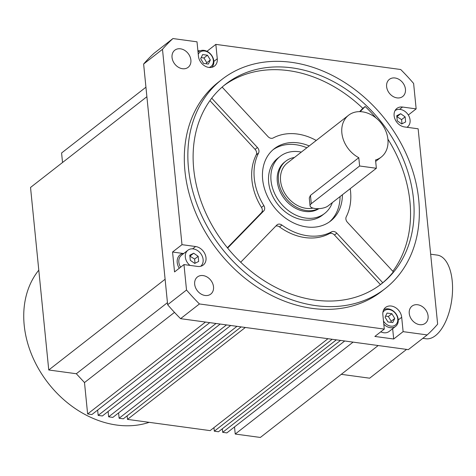 <?xml version="1.0" encoding="UTF-8"?>
<svg xmlns="http://www.w3.org/2000/svg" width="476" height="476" viewBox="0 0 476 476"><rect width="100%" height="100%" fill="white"/><g stroke="black" fill="none" stroke-linecap="round" stroke-linejoin="round"><path stroke-width="0.71" d="M383.472 320.967A9.044 7.098 52 0 0 390.737 326.125A9.044 7.098 52 0 0 397.757 318.896A9.044 7.098 52 0 0 389.082 309.537A9.044 7.098 52 0 0 382.882 312.417M383.698 309.745A10.252 8.044 -128 0 1 388.38 308.888A10.252 8.044 -128 0 1 397.4 316.308A10.252 8.044 -128 0 1 395.627 326.375A10.252 8.044 -128 0 1 390.26 327.69A10.252 8.044 -128 0 1 383.799 324.192M209.041 67.455A9.044 7.098 52 0 0 213.075 58.881A9.044 7.098 52 0 0 204.674 51.021A9.044 7.098 52 0 0 198.254 54.323M198.046 52.187A10.252 8.044 -128 0 1 198.611 51.694A10.252 8.044 -128 0 1 203.978 50.373A10.252 8.044 -128 0 1 212.784 57.322A10.252 8.044 -128 0 1 211.832 67.312M200.676 266.28A10.252 8.044 52 0 0 202.258 256.225A10.252 8.044 52 0 0 193.286 248.912A10.252 8.044 52 0 0 187.919 250.227A10.252 8.044 52 0 0 189.983 265.394M380.782 331.82A10.252 8.044 52 0 0 383.775 332.748A10.252 8.044 52 0 0 389.142 331.433L395.627 326.375M406.974 127.276A10.252 8.044 52 0 0 407.492 126.919A10.252 8.044 52 0 0 409.265 116.852A10.252 8.044 52 0 0 400.251 109.432A10.252 8.044 52 0 0 395.032 110.64M172.943 38.55L197.01 41.823L198.444 56.198A10.853 8.52 52 0 0 208.851 67.431A10.853 8.52 52 0 0 214.533 66.033A10.853 8.52 52 0 0 217.276 58.756L215.842 44.381L400.697 69.514A195.374 153.326 52 0 1 413.614 83.455L416.155 108.891L402.553 107.04A10.853 8.52 52 0 0 396.871 108.433A10.853 8.52 52 0 0 394.991 119.095A10.853 8.52 52 0 0 404.54 126.949L418.142 128.8L437.64 324.156A195.374 153.326 52 0 1 427.186 334.92L408.325 349.634L180.571 318.664A195.374 153.326 52 0 1 167.653 304.723L143.627 64.022A195.374 153.326 52 0 1 154.081 53.258L172.943 38.55A195.374 153.326 52 0 0 162.489 49.308L181.987 244.67L195.588 246.52A10.853 8.52 52 0 1 205.138 254.374A10.853 8.52 52 0 1 203.258 265.031A10.853 8.52 52 0 1 197.576 266.429L183.974 264.579L186.515 290.015A195.374 153.326 52 0 0 199.432 303.956L384.287 329.089L382.853 314.713A10.853 8.52 52 0 1 385.59 307.437A10.853 8.52 52 0 1 395.443 307.567A10.853 8.52 52 0 1 401.685 317.272L403.118 331.647L427.186 334.92M294.442 157.473A28.947 22.717 52 0 0 285.802 161.15A28.947 22.717 52 0 0 280.792 189.573A28.947 22.717 52 0 0 306.252 210.517A28.947 22.717 52 0 0 318.462 208.661M285.802 161.15L284.618 162.072A28.947 22.717 52 0 0 279.614 190.489A28.947 22.717 52 0 0 305.068 211.439A28.947 22.717 52 0 0 318.926 208.643M301.326 152.1A36.182 28.393 52 0 0 299.112 151.719A36.182 28.393 52 0 0 280.174 156.366A36.182 28.393 52 0 0 273.914 191.887A36.182 28.393 52 0 0 305.735 218.073A36.182 28.393 52 0 0 324.674 213.426A36.182 28.393 52 0 0 332.337 202.609M280.174 156.366L277.811 158.205A36.182 28.393 52 0 0 271.558 193.726A36.182 28.393 52 0 0 303.373 219.912A36.182 28.393 52 0 0 322.317 215.265L324.674 213.426M273.081 149.708A45.827 35.968 -128 0 1 295.87 144.71A45.827 35.968 -128 0 1 306.871 147.78M309.227 145.942A45.827 35.968 52 0 0 298.226 142.871A45.827 35.968 52 0 0 274.236 148.756A45.827 35.968 52 0 0 266.31 193.756A45.827 35.968 52 0 0 306.615 226.921A45.827 35.968 52 0 0 330.606 221.031A45.827 35.968 52 0 0 342.405 194.755M240.701 262.228L276.842 225.029A4.825 3.784 -128 0 1 277.145 224.755A4.825 3.784 -128 0 1 279.668 224.136A4.825 3.784 -128 0 1 281.899 225.065A55.478 43.536 52 0 0 331.641 231.83A4.825 3.784 52 0 1 333.741 231.485A4.825 3.784 52 0 1 336.829 233.186L334.473 235.025A4.825 3.784 52 0 0 331.385 233.323A4.825 3.784 52 0 0 329.285 233.668A55.478 43.536 52 0 1 279.537 226.903A4.825 3.784 -128 0 0 277.312 225.975A4.825 3.784 -128 0 0 275.83 226.064M316.254 140.462A55.478 43.536 52 0 0 297.345 134.024A55.478 43.536 52 0 0 273.2 137.963A4.825 3.784 52 0 1 268.012 136.606L222.131 87.102M315.743 305.622A132.661 104.107 52 0 0 385.185 288.587A132.661 104.107 52 0 0 408.134 158.329A132.661 104.107 52 0 0 291.461 62.332A132.661 104.107 52 0 0 222.012 79.367A132.661 104.107 52 0 0 199.069 209.618A132.661 104.107 52 0 0 315.743 305.622M222.012 79.367L218.478 82.128A132.661 104.107 52 0 0 195.529 212.379A132.661 104.107 52 0 0 312.208 308.377A132.661 104.107 52 0 0 381.651 291.342L385.185 288.587M430.661 254.202L437.26 255.1A42.209 20.391 97.7 0 1 452.2 280.834A42.209 20.391 97.7 0 1 425.883 338.751L422.813 338.335M149.172 422.337A96.479 75.714 -128 0 1 116.751 425.062A96.479 75.714 -128 0 1 35.48 363.063A96.479 75.714 -128 0 1 38.788 270.154M180.469 48.808A10.853 8.52 52 0 0 174.787 50.206A10.853 8.52 52 0 0 172.907 60.863A10.853 8.52 52 0 0 182.457 68.717A10.853 8.52 52 0 0 188.139 67.324A10.853 8.52 52 0 0 190.013 56.662A10.853 8.52 52 0 0 180.469 48.808M203.103 275.58A10.853 8.52 52 0 0 197.421 276.972A10.853 8.52 52 0 0 195.541 287.629A10.853 8.52 52 0 0 205.091 295.483A10.853 8.52 52 0 0 210.773 294.091A10.853 8.52 52 0 0 212.647 283.434A10.853 8.52 52 0 0 203.103 275.58M417.672 304.753A10.853 8.52 52 0 0 411.99 306.145A10.853 8.52 52 0 0 410.116 316.802A10.853 8.52 52 0 0 419.659 324.662A10.853 8.52 52 0 0 425.342 323.263A10.853 8.52 52 0 0 427.222 312.607A10.853 8.52 52 0 0 417.672 304.753M395.038 77.987A10.853 8.52 52 0 0 389.356 79.379A10.853 8.52 52 0 0 387.482 90.035A10.853 8.52 52 0 0 397.026 97.889A10.853 8.52 52 0 0 402.708 96.497A10.853 8.52 52 0 0 404.582 85.841A10.853 8.52 52 0 0 395.038 77.987M292.008 67.86A126.634 99.377 52 0 0 225.725 84.121A126.634 99.377 52 0 0 203.817 208.452A126.634 99.377 52 0 0 315.189 300.094A126.634 99.377 52 0 0 381.478 283.833A126.634 99.377 52 0 0 403.38 159.496A126.634 99.377 52 0 0 292.008 67.86M376.034 117.971A126.634 99.377 52 0 0 365.169 106.499L362.813 108.338A126.634 99.377 52 0 0 288.474 70.621A126.634 99.377 52 0 0 223.976 85.525M310.459 195.386L311.286 203.686A9.651 3.748 174.3 0 0 310.06 205.787L309.275 197.956L310.459 195.386L358.791 157.693L359.618 165.993L376.361 168.272L375.534 159.972A26.531 20.819 52 0 0 381.216 157.092A26.531 20.819 52 0 0 385.804 131.043A26.531 20.819 52 0 0 362.468 111.842A26.531 20.819 52 0 0 348.581 115.246L287.284 163.054A26.531 20.819 52 0 0 282.696 189.103A26.531 20.819 52 0 0 306.026 208.304A26.531 20.819 52 0 0 312.964 208.095M200.009 50.867L197.879 50.575M179.274 268.244A11.46 8.99 -128 0 1 182.974 253.446L172.556 252.024L174.543 271.933L183.974 264.579M384.287 329.089L374.856 336.443L393.688 339.001L392.658 328.69M407.837 127.395L407.765 126.687M348.581 115.246A26.531 20.819 52 0 0 358.791 157.693M340.048 196.594A45.827 35.968 -128 0 1 329.404 221.923M378.206 345.534L260.348 437.45L235.233 434.041L353.091 342.119M234.525 426.924L235.233 434.041M344.719 340.983L226.862 432.898L222.679 432.333L340.536 340.411M222.322 428.775L222.679 432.333M336.348 339.846L218.49 431.762L214.307 431.191L332.165 339.275M213.95 427.638L214.307 431.191M327.976 338.704L210.124 430.625L127.491 419.386L245.348 327.47M127.134 415.834L127.491 419.386M241.159 326.905L123.308 418.82L119.119 418.249L236.977 326.334M118.589 412.918L119.119 418.249M230.699 325.477L112.842 417.398L108.647 416.827L226.499 324.912M108.111 411.49L108.647 416.827M220.221 324.055L102.364 415.97L98.169 415.399L216.027 323.484M97.639 410.068L98.169 415.399M209.749 322.633L91.892 414.548L87.632 413.971L84.496 382.561L76.321 373.737L48.754 369.989L30.535 187.455L146.888 96.711M62.534 162.5L61.582 152.986L145.942 87.197M87.632 413.971L205.489 322.05M379.687 285.183A126.634 99.377 52 0 0 380.401 284.583L382.763 282.744A126.634 99.377 52 0 0 393.349 271.844L347.42 222.286A4.825 3.784 -128 0 1 346.254 216.782A55.478 43.536 52 0 0 350.205 188.669M392.837 271.29A126.634 99.377 52 0 0 387.904 139.147M359.606 111.64L362.813 108.338M211.737 98.211L257.427 147.506L255.065 149.345L209.934 100.65M257.427 147.506A4.825 3.784 -128 0 1 258.587 153.004A55.478 43.536 52 0 0 263.835 205.578A4.825 3.784 52 0 1 263.752 210.91L261.395 212.748L227.373 247.77M261.395 212.748A4.825 3.784 52 0 0 261.479 207.417A55.478 43.536 52 0 1 256.231 154.843A4.825 3.784 -128 0 0 255.065 149.345M334.473 235.025L380.401 284.583M341.28 374.332L369.65 378.194L406.575 349.396M206.965 51.301L215.842 44.381M162.489 49.308L143.627 64.022M172.556 252.024L181.987 244.67M186.515 290.015L167.653 304.723M199.432 303.956L180.571 318.664M403.118 331.647L393.688 339.001M416.155 108.891L408.313 115.008M84.496 382.561L174.496 312.375M76.321 373.737L167.445 302.665M48.754 369.989L165.107 279.245M360.171 111.652L365.169 106.499M263.752 210.91L227.635 248.091M336.829 233.186L382.763 282.744M310.06 205.787A9.651 3.748 174.3 0 0 317.403 208.678A9.651 3.748 174.3 0 0 328.029 205.965L376.361 168.272M311.286 203.686L359.618 165.993M182.974 253.446L183.79 253.452M396.746 115.71L397.258 120.821L401.696 123.939L405.629 121.957L405.118 116.846L400.679 113.728L396.746 115.71M391.885 313.738L387.053 313.077L385.078 317.177L387.934 321.925L392.765 322.585L394.741 318.486L391.885 313.738L388.351 316.492L385.584 316.118M187.919 250.227L181.439 255.285A10.252 8.044 52 0 0 180.612 267.197M198.665 261.437L198.153 256.326L193.714 253.208L189.787 255.19L190.293 260.301L194.738 263.418L198.665 261.437M203.526 63.409L208.363 64.07L210.338 59.97L207.476 55.222L202.645 54.562L200.67 58.655L203.526 63.409M402 123.79L401.583 119.607L396.841 116.638M397.139 116.483L400.679 113.728M401.583 119.607L405.118 116.846M390.695 322.3L391.207 321.246L388.351 316.492M391.207 321.246L394.741 318.486M195.035 263.27L194.619 259.087L198.153 256.326M194.619 259.087L189.876 256.118M190.18 255.963L193.714 253.208M206.292 63.784L206.798 62.731L203.942 57.977L201.181 57.602M203.942 57.977L207.476 55.222M206.798 62.731L210.338 59.97M213.843 61.434L217.276 58.756M281.899 225.065L279.537 226.903M258.587 153.004L256.231 154.843M263.835 205.578L261.479 207.417M331.641 231.83L329.285 233.668M399.566 109.367L402.553 107.04M398.251 319.949L401.685 317.272M192.607 248.847L195.588 246.52M407.492 126.919L407.022 127.282M381.216 157.092L375.677 161.412M198.611 51.694L198.04 52.134"/></g></svg>
